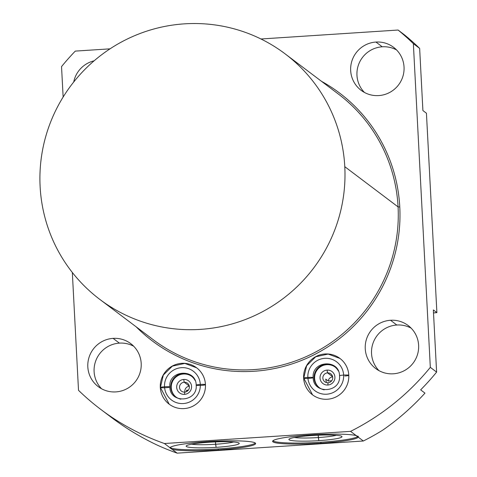 <?xml version="1.0" encoding="UTF-8"?>
<svg xmlns="http://www.w3.org/2000/svg" width="477" height="477" viewBox="0 0 477 477"><rect width="100%" height="100%" fill="white"/><g stroke="black" fill="none" stroke-linecap="round" stroke-linejoin="round"><path stroke-width="0.72" d="M153.087 339.6A153.809 151.823 127 0 0 316.895 351.346A153.809 151.823 127 0 0 398.074 206.893L399.774 206.94A155.329 153.326 -53 0 0 321.492 81.311A155.329 153.326 127 0 1 399.774 206.94L398.074 206.893A153.809 151.823 127 0 0 338.39 94.064A153.809 151.823 127 0 1 398.074 206.893L344.788 166.676A153.809 151.823 127 0 1 200.453 329.38A153.809 151.823 127 0 1 40.116 186.561A153.809 151.823 127 0 1 184.444 23.85A153.809 151.823 127 0 1 344.788 166.676L398.074 206.893A153.809 151.823 127 0 1 316.895 351.346A153.809 151.823 127 0 1 153.087 339.6L99.794 299.383A153.809 151.823 -53 0 0 263.602 311.129A153.809 151.823 -53 0 0 344.788 166.676A153.809 151.823 -53 0 0 285.103 53.847A153.809 151.823 -53 0 0 121.295 42.101A153.809 151.823 -53 0 0 40.116 186.561A153.809 151.823 -53 0 0 99.794 299.383M169.878 447.843L172.09 449.316A42.93 4.454 177 0 0 218.245 449.936L218.192 448.929A42.93 4.454 177 0 0 255.326 443.061A42.93 4.454 -3 0 1 218.192 448.929A42.93 4.454 -3 0 1 170.14 447.527A42.93 4.454 177 0 0 218.192 448.929L218.245 449.936A42.93 4.454 177 0 0 255.63 443.55A42.93 4.454 177 0 0 207.274 441.66A42.93 4.454 177 0 0 169.979 447.724L164.398 443.515A241.034 237.928 -53 0 1 78.508 390.317L72.331 272.48L78.508 390.317A241.034 237.928 -53 0 0 100.73 409.373A241.034 237.928 -53 0 0 164.398 443.515L350.571 431.363A241.034 237.928 -53 0 0 430.32 367.356L413.356 43.645A241.034 237.928 -53 0 0 398.086 30.039L404.371 34.785A241.034 237.928 127 0 1 419.647 48.392L413.356 43.645A241.034 237.928 -53 0 0 398.086 30.039L260.961 38.989L398.086 30.039L404.371 34.785A241.034 237.928 127 0 1 419.647 48.392L422.902 110.551L426.438 113.216L436.884 312.608L433.354 309.943L436.61 372.102A241.034 237.928 127 0 1 420.642 389.864L424.971 393.126C412.223 407.125 398.176 419.444 382.834 430.081A241.034 237.928 127 0 1 363.343 440.998L350.571 431.363L164.398 443.515L169.979 447.724A42.93 4.454 -3 0 1 207.274 441.66A42.93 4.454 -3 0 1 255.278 443.026A42.93 4.454 -3 0 1 218.245 449.936A42.93 4.454 -3 0 1 172.09 449.316L177.17 453.15L363.343 440.998L358.269 437.171A42.93 4.454 -3 0 1 320.973 443.234A42.93 4.454 -3 0 1 272.969 441.869A42.93 4.454 -3 0 1 310.002 434.958A42.93 4.454 -3 0 1 356.158 435.573L350.571 431.363A241.034 237.928 -53 0 0 430.32 367.356L436.61 372.102L433.354 309.943L436.884 312.608L426.438 113.216L422.902 110.551L419.647 48.392L413.356 43.645L430.32 367.356L436.61 372.102A241.034 237.928 127 0 1 420.642 389.864L424.971 393.126C412.223 407.125 398.176 419.444 382.834 430.081A241.034 237.928 127 0 1 363.343 440.998L177.17 453.15A241.034 237.928 127 0 1 156.671 444.844C140.643 437.236 125.594 428.125 111.517 417.512M63.137 97.034L61.539 66.607L63.137 97.034M75.288 51.105L110.026 48.839L75.288 51.105A241.034 237.928 -53 0 0 61.539 66.607A241.034 237.928 -53 0 1 75.288 51.105M169.979 447.724L177.17 453.15A241.034 237.928 127 0 1 156.671 444.844C138.831 436.372 122.219 426.05 106.83 413.893M399.774 206.94A155.329 153.326 127 0 1 308.076 357.661A155.329 153.326 127 0 1 136.189 326.846A155.329 153.326 -53 0 0 308.076 357.661A155.329 153.326 -53 0 0 399.774 206.94M378.762 95.579A26.945 26.599 127 0 1 350.673 70.56A26.945 26.599 127 0 1 375.954 42.054A26.945 26.599 127 0 1 404.043 67.078A26.945 26.599 127 0 1 378.762 95.579A26.945 26.599 -53 0 0 402.886 76.427A26.945 26.599 -53 0 0 393.591 47.312A26.945 26.599 -53 0 0 375.954 42.054A26.945 26.599 -53 0 0 351.829 61.211A26.945 26.599 -53 0 0 361.125 90.326A26.945 26.599 -53 0 0 378.762 95.579M73.72 81.99A26.945 26.599 127 0 1 94.112 60.823A26.945 26.599 -53 0 0 73.72 81.99M393.34 373.795A26.945 26.599 127 0 1 365.251 348.776A26.945 26.599 127 0 1 390.538 320.27A26.945 26.599 127 0 1 418.627 345.294A26.945 26.599 127 0 1 393.34 373.795A26.945 26.599 -53 0 0 417.47 354.644A26.945 26.599 -53 0 0 408.169 325.529A26.945 26.599 -53 0 0 390.538 320.27A26.945 26.599 -53 0 0 366.408 339.427A26.945 26.599 -53 0 0 375.709 368.542A26.945 26.599 -53 0 0 393.34 373.795M115.911 391.903A26.945 26.599 127 0 1 87.822 366.885A26.945 26.599 127 0 1 113.103 338.378A26.945 26.599 127 0 1 141.192 363.396A26.945 26.599 127 0 1 115.911 391.903A26.945 26.599 -53 0 0 140.035 372.752A26.945 26.599 -53 0 0 130.74 343.631A26.945 26.599 -53 0 0 113.103 338.378A26.945 26.599 -53 0 0 88.978 357.529A26.945 26.599 -53 0 0 98.274 386.65A26.945 26.599 -53 0 0 115.911 391.903M327.401 399.243A22.783 22.491 127 0 1 303.646 378.082A22.783 22.491 127 0 1 325.028 353.982A22.783 22.491 127 0 1 348.776 375.137A22.783 22.491 127 0 1 327.401 399.243A22.783 22.491 -53 0 0 339.94 358.424A22.783 22.491 -53 0 0 304.624 370.176A22.783 22.491 -53 0 0 327.401 399.243M184.062 408.598A22.783 22.491 127 0 1 160.308 387.437A22.783 22.491 127 0 1 181.689 363.337A22.783 22.491 127 0 1 205.438 384.492A22.783 22.491 127 0 1 184.062 408.598A22.783 22.491 -53 0 0 196.602 367.779A22.783 22.491 -53 0 0 161.286 379.531A22.783 22.491 -53 0 0 184.062 408.598M364.452 92.46A26.945 26.599 127 0 1 358.776 64.067A26.945 26.599 127 0 1 382.244 46.8L375.954 42.054L382.244 46.8A26.945 26.599 127 0 1 396.554 49.924A26.945 26.599 -53 0 0 382.244 46.8A26.945 26.599 -53 0 0 358.776 64.067A26.945 26.599 -53 0 0 364.452 92.46M379.03 370.677A26.945 26.599 127 0 1 373.354 342.283A26.945 26.599 127 0 1 396.822 325.016L390.538 320.27L396.822 325.016A26.945 26.599 127 0 1 411.132 328.14A26.945 26.599 -53 0 0 396.822 325.016A26.945 26.599 -53 0 0 373.354 342.283A26.945 26.599 -53 0 0 379.03 370.677M101.595 388.785A26.945 26.599 127 0 1 95.925 360.391A26.945 26.599 127 0 1 119.393 343.124L113.103 338.378L119.393 343.124A26.945 26.599 127 0 1 133.703 346.242A26.945 26.599 -53 0 0 119.393 343.124A26.945 26.599 -53 0 0 95.925 360.391A26.945 26.599 -53 0 0 101.595 388.785M436.884 312.608L433.51 312.966L436.884 312.608M326.274 364.267A12.992 12.825 -53 0 0 324.187 389.834A12.992 12.825 -53 0 1 326.274 364.267L326.793 364.661A12.992 12.825 127 0 1 335.033 366.998A12.992 12.825 127 0 0 326.793 364.661L326.274 364.267A12.992 12.825 -53 0 1 338.372 371.034A12.992 12.825 -53 0 0 326.274 364.267M319.387 387.729A12.992 12.825 127 0 1 326.793 364.661A12.992 12.825 127 0 0 319.387 387.729M327.079 370.098A7.513 7.411 -53 0 0 320.031 378.046A7.513 7.411 -53 0 0 327.86 385.022A7.513 7.411 -53 0 0 334.908 377.074A7.513 7.411 -53 0 0 327.079 370.098A7.513 7.411 -53 0 0 320.031 378.046A7.513 7.411 -53 0 0 327.86 385.022L328.051 382.745A4.973 4.907 -53 0 0 330.788 373.837A4.973 4.907 -53 0 0 323.084 376.401A4.973 4.907 -53 0 0 328.051 382.745A4.973 4.907 127 0 1 322.869 378.124A4.973 4.907 127 0 1 327.532 372.865L332.612 376.699L327.532 372.865L327.079 370.098L327.532 372.865A4.973 4.907 127 0 1 332.719 377.486A4.973 4.907 127 0 1 328.051 382.745L327.86 385.022A7.513 7.411 -53 0 0 334.908 377.074A7.513 7.411 -53 0 0 327.079 370.098M331.712 380.765L328.212 380.992A4.973 4.907 127 0 1 332.648 376.86A4.973 4.907 127 0 0 328.212 380.992L325.713 379.108L328.212 380.992L331.712 380.765M326.417 382.572L325.713 379.108L326.417 382.572M182.935 373.622A12.992 12.825 -53 0 0 180.849 399.183A12.992 12.825 -53 0 1 182.935 373.622L183.454 374.01A12.992 12.825 127 0 1 191.694 376.353A12.992 12.825 127 0 0 183.454 374.01L182.935 373.622A12.992 12.825 -53 0 1 195.033 380.39A12.992 12.825 -53 0 0 182.935 373.622M176.049 397.085A12.992 12.825 127 0 1 183.454 374.01A12.992 12.825 127 0 0 176.049 397.085M183.74 379.453A7.513 7.411 -53 0 0 176.693 387.402A7.513 7.411 -53 0 0 184.521 394.372A7.513 7.411 -53 0 0 191.569 386.43A7.513 7.411 -53 0 0 183.74 379.453L184.194 382.22A4.973 4.907 -53 0 0 181.457 391.128A4.973 4.907 -53 0 0 189.166 388.564A4.973 4.907 -53 0 0 184.194 382.22L189.274 386.054L184.194 382.22A4.973 4.907 127 0 1 189.381 386.841A4.973 4.907 127 0 1 184.712 392.1L184.521 394.372A7.513 7.411 -53 0 0 191.569 386.43A7.513 7.411 -53 0 0 183.74 379.453A7.513 7.411 -53 0 0 176.693 387.402A7.513 7.411 -53 0 0 184.521 394.372L184.712 392.1A4.973 4.907 127 0 1 179.531 387.479A4.973 4.907 127 0 1 184.194 382.22L183.74 379.453M188.373 390.12L186.519 390.24L186.59 391.593L186.519 390.24A23.749 2.463 177 0 0 187.92 390.639A23.749 2.463 -3 0 1 186.519 390.24L188.373 390.12M184.879 392.088A4.973 4.907 127 0 1 189.309 386.215A4.973 4.907 127 0 0 184.879 392.088M215.467 441.899L215.592 444.26A23.749 2.463 177 0 0 233.641 442.006A23.749 2.463 -3 0 1 215.592 444.26L216.105 447.354A26.593 2.761 177 0 0 239.102 443.121A26.593 2.761 177 0 0 209.308 442.227A26.593 2.761 -3 0 1 239.043 443.073A26.593 2.761 -3 0 1 216.105 447.354A26.593 2.761 -3 0 1 186.37 446.508A26.593 2.761 -3 0 1 209.308 442.227A26.593 2.761 177 0 0 186.28 445.888A26.593 2.761 177 0 0 216.105 447.354L215.467 441.899M191.599 444.212A23.749 2.463 177 0 0 215.592 444.26A23.749 2.463 -3 0 1 191.599 444.212M318.201 435.197L318.32 437.552A23.749 2.463 177 0 0 336.368 435.304A23.749 2.463 -3 0 1 318.32 437.552L318.833 440.653A26.593 2.761 177 0 0 341.83 436.413A26.593 2.761 177 0 0 312.041 435.525A26.593 2.761 -3 0 1 341.77 436.366A26.593 2.761 -3 0 1 318.833 440.653A26.593 2.761 -3 0 1 289.098 439.806A26.593 2.761 -3 0 1 312.041 435.525A26.593 2.761 177 0 0 289.014 439.186A26.593 2.761 177 0 0 318.833 440.653L318.201 435.197M320.92 442.227A42.93 4.454 177 0 0 358.197 436.193A42.93 4.454 -3 0 1 320.92 442.227L320.973 443.234A42.93 4.454 177 0 0 358.269 437.171L358.352 436.646L356.158 435.573A42.93 4.454 177 0 0 310.002 434.958A42.93 4.454 177 0 0 272.617 441.344A42.93 4.454 177 0 0 320.973 443.234L320.92 442.227A42.93 4.454 -3 0 1 272.868 440.826A42.93 4.454 177 0 0 320.92 442.227M294.327 437.504A23.749 2.463 177 0 0 318.32 437.552A23.749 2.463 -3 0 1 294.327 437.504M196.667 367.833L184.808 363.42L172.388 366.127L163.313 375.083L160.403 387.485A4.716 0.489 -3 0 1 164.517 386.781A4.716 0.489 177 0 0 160.403 387.485A4.716 0.489 177 0 0 165.722 387.694A4.716 0.489 177 0 0 169.83 386.99A4.716 0.489 177 0 0 164.517 386.781A18.066 17.834 -53 0 0 183.347 403.554A18.066 17.834 -53 0 0 200.298 384.444A18.066 17.834 -53 0 0 181.469 367.672A18.066 17.834 -53 0 0 164.517 386.781A18.066 17.834 127 0 1 181.469 367.672A18.066 17.834 127 0 1 200.298 384.444A4.716 0.489 -3 0 1 205.444 384.534A4.716 0.489 177 0 0 200.298 384.444A4.716 0.489 177 0 0 196.19 385.148A4.716 0.489 177 0 0 201.503 385.356A4.716 0.489 177 0 0 205.456 384.79M196.19 385.148A4.716 0.489 -3 0 1 200.298 384.444A18.066 17.834 127 0 1 183.347 403.554A18.066 17.834 127 0 1 164.517 386.781A4.716 0.489 -3 0 1 169.83 386.99C168.172 369.919 196.154 368.071 196.19 385.148C197.848 402.218 169.866 404.067 169.83 386.99M344.841 376.001A4.716 0.489 177 0 0 348.794 375.435M348.782 375.178A4.716 0.489 177 0 0 343.637 375.089A18.066 17.834 -53 0 0 324.807 358.316A18.066 17.834 -53 0 0 307.856 377.426A4.716 0.489 177 0 0 303.742 378.13A4.716 0.489 177 0 0 309.06 378.339A4.716 0.489 177 0 0 313.168 377.635A4.716 0.489 177 0 0 307.856 377.426A18.066 17.834 127 0 1 324.807 358.316A18.066 17.834 127 0 1 343.637 375.089A4.716 0.489 177 0 0 339.529 375.793A4.716 0.489 -3 0 1 343.637 375.089A4.716 0.489 -3 0 1 348.782 375.178M309.036 377.367A18.066 17.834 -53 0 0 309.06 378.339M340.006 358.477L328.14 354.071L315.726 356.772L306.645 365.728L303.742 378.13A4.716 0.489 -3 0 1 307.856 377.426A18.066 17.834 -53 0 0 326.685 394.205A18.066 17.834 -53 0 0 343.637 375.089A18.066 17.834 127 0 1 326.685 394.205A18.066 17.834 127 0 1 307.856 377.426A4.716 0.489 -3 0 1 313.168 377.635C311.511 360.564 339.493 358.716 339.529 375.793C341.186 392.863 313.204 394.712 313.168 377.635M111.546 417.536L100.73 409.373M338.39 94.064L285.103 53.847M160.403 387.485L169.216 404.204M303.742 378.13L312.554 394.849"/></g></svg>
